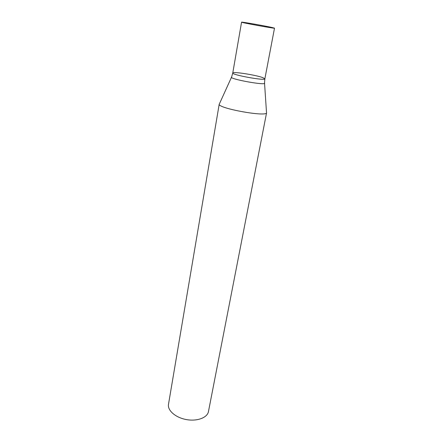 <?xml version="1.0" encoding="UTF-8"?>
<svg xmlns="http://www.w3.org/2000/svg" width="443" height="443" viewBox="0 0 443 443"><rect width="100%" height="100%" fill="white"/><g stroke="black" fill="none" stroke-linecap="round" stroke-linejoin="round"><path stroke-width="0.66" d="M208.459 411.569C207.396 417.694 197.146 421.575 186.359 419.571C175.561 417.649 167.332 410.417 168.495 404.309L219.23 104.077C216.97 108.219 267.256 117.362 266.597 112.683L208.459 411.569M262.749 77.614L264.864 78.832C265.429 81.019 231.467 74.845 232.763 73.001C232.431 71.334 255.622 74.922 262.749 77.614M272.218 27.532L274.505 28.153C275.385 28.823 240.51 22.488 241.568 22.167C241.02 21.674 264.709 25.827 272.218 27.532M264.864 78.832C265.429 81.019 231.467 74.845 232.763 73.001L231.628 76.988C227.652 78.804 267.605 86.064 264.526 82.963L264.864 78.832L274.505 28.153M231.49 77.281L219.501 103.668M264.549 83.29L266.487 112.206M241.568 22.167L232.763 73.001"/></g></svg>
